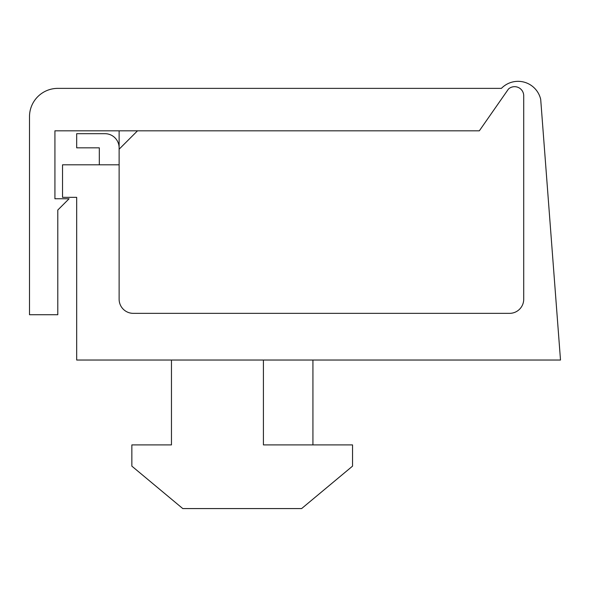 <?xml version="1.0" encoding="UTF-8"?>
<svg xmlns="http://www.w3.org/2000/svg" width="590" height="590" viewBox="0 0 590 590"><rect width="100%" height="100%" fill="white"/><g stroke="black" fill="none" stroke-linecap="round" stroke-linejoin="round"><path stroke-width="0.89" d="M508.455 89.038A9.138 9.138 0 0 1 523.721 96.008L523.721 299.204A14.145 14.145 0 0 1 509.568 313.349L133.266 313.349A14.145 14.145 0 0 1 119.121 299.204L119.121 164.809L62.533 164.809L62.533 197.348L76.678 197.348L76.678 360.033L560.5 360.033L540.698 99.378A23.217 23.217 0 0 0 501.412 88.375L57.791 88.375A28.291 28.291 0 0 0 29.5 116.672L29.5 314.721L57.791 314.721L57.791 210.04L69.074 198.764L54.922 198.764L54.922 130.818L479.331 130.818L508.455 89.038M171.461 360.033L171.461 444.912L131.85 444.912L131.85 466.137L182.782 508.573L301.615 508.573L352.54 466.137L352.54 444.912L263.42 444.912L263.42 360.033M312.929 360.033L312.929 444.912M119.121 164.809L119.121 147.832A14.145 14.145 0 0 0 104.976 133.687L76.678 133.687L76.678 147.832L99.312 147.832L99.312 164.809M119.121 130.818L119.121 147.832M119.121 149.204L137.514 130.818"/></g></svg>
